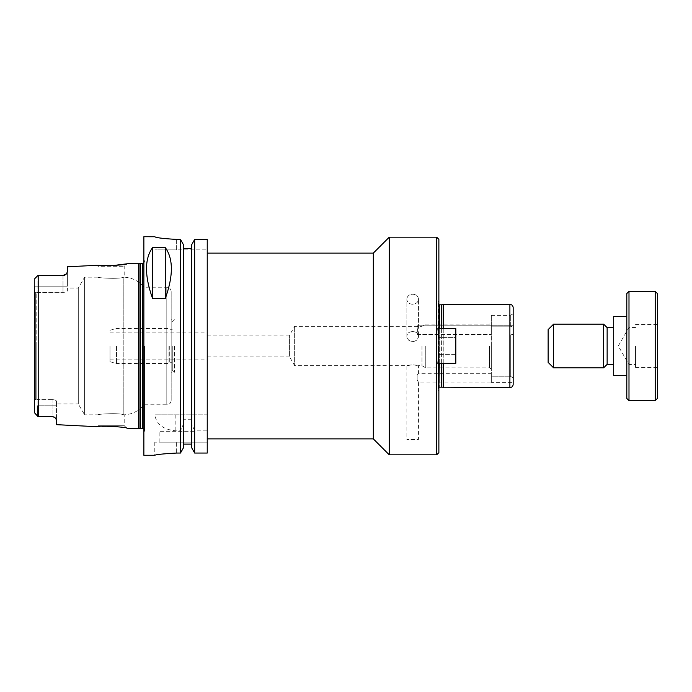 <?xml version="1.0" encoding="UTF-8"?>
<svg xmlns="http://www.w3.org/2000/svg" width="692" height="692" viewBox="0 0 692 692"><rect width="100%" height="100%" fill="white"/><g stroke="black" fill="none" stroke-linecap="round" stroke-linejoin="round"><path stroke-width="0.52" stroke-dasharray="3.46 2.59" d="M438.875 452.637L438.875 363.369L455.812 363.369L437.872 363.369C439.29 351.787 439.29 340.213 437.872 328.631L455.812 328.631L455.812 363.369L455.812 337.367L438.434 337.367L438.875 328.631L455.812 328.631L455.812 337.367L455.812 328.631L438.875 328.631L438.875 239.363M438.875 328.631L438.434 354.633L438.434 337.367L455.812 337.367L455.812 354.633L438.434 354.633L455.812 354.633L455.812 363.369L438.875 363.369L438.434 354.633L438.875 392.001L438.875 363.369M438.434 355.204L438.434 390.366L438.434 355.204M438.434 336.796L438.434 301.634L438.434 336.796M438.434 346L438.434 388.065L438.434 346M412.648 341.614C416.169 341.173 418.098 339.357 418.444 336.165C418.798 330.171 406.507 330.171 406.861 336.165L406.861 299.238A5.787 5.017 0 0 0 412.648 304.246A5.787 5.017 0 0 0 418.444 299.238A5.787 5.017 0 0 0 412.648 294.221A5.787 5.017 0 0 0 406.861 299.238A5.787 5.017 0 0 1 412.648 294.221A5.787 5.017 0 0 1 418.444 299.238A5.787 5.017 0 0 1 412.648 304.246A5.787 5.017 0 0 1 406.861 299.238L406.861 336.165C407.199 339.357 409.136 341.173 412.648 341.614M417.172 325.794L418.444 327.973L417.172 332.065L417.172 334.53L418.444 332.342L417.172 328.25L417.172 325.785L417.172 328.25L418.444 332.342L417.172 334.513L417.172 332.065L418.444 327.973L417.172 325.785L417.172 328.25L417.172 325.794L491.32 325.785L491.32 334.53L491.32 325.785L491.32 334.53L491.32 325.785L417.172 325.785M491.32 326.814L491.32 334.954L510.333 334.954L513.17 334.331L510.333 334.954L491.32 334.954L491.32 325.24L491.32 326.814L510.333 326.814L491.32 326.814L491.32 315.405L491.32 326.814M513.17 325.24L491.32 325.24L513.17 325.24L513.17 325.82L510.333 326.814L513.17 325.82L513.17 325.24L513.17 377.858L510.333 376.232L491.32 376.232L491.32 382.607L491.32 334.954L491.32 376.232L510.333 376.232L510.333 334.954L510.333 376.232L513.17 377.858L513.17 334.331M412.648 331.589C416.169 331.736 418.098 333.259 418.444 336.165C418.798 343.111 406.507 343.111 406.861 336.165C407.199 333.259 409.136 331.736 412.648 331.589M417.172 332.065L417.172 334.53L417.172 332.065M491.32 382.053L491.32 373.317L491.32 382.053L418.444 382.053L418.444 439.532L406.861 439.532L418.444 439.532M491.32 346L491.32 368.948L491.32 346M207.237 356.934L207.237 332.887L207.237 356.934L289.602 356.934L289.602 335.066L289.602 356.934L294.645 365.67L294.645 326.33L294.645 365.67L406.861 365.67L412.648 364.796L418.444 365.67C418.798 364.727 406.507 364.727 406.861 365.67L406.861 439.532M417.172 380.142C418.781 382.633 418.781 382.633 417.172 380.142C418.781 382.633 418.781 382.633 417.172 380.142L417.172 375.228C418.781 372.737 418.781 372.737 417.172 375.228C418.781 372.737 418.781 372.737 417.172 375.228L417.172 380.142M513.17 377.858L513.17 382.607L491.32 382.607M513.17 384.354L513.17 307.646M513.17 325.82L513.17 313.77L513.17 325.82M389.267 454.826L389.267 237.174M373.317 438.875L373.317 253.125M438.875 335.43L438.875 299.999L438.875 335.43M441.617 328.631L441.617 363.369M441.617 387.191L441.617 304.809M443.243 328.631L443.243 363.369M443.243 387.632L443.243 304.368M510.333 326.814L510.333 315.405L510.333 326.814M489.426 346L489.426 367.85L489.426 346M425.762 346L425.762 367.85L425.762 346M421.973 346L421.973 365.67L421.973 346M207.237 346L207.237 253.125L207.237 346M111.715 426.272L96.915 426.696L97.97 425.736L124.197 425.736L97.97 425.736L97.97 414.837L84.606 414.837L84.606 277.163L84.606 414.837L78.3 403.912L78.3 288.088L78.3 403.912L56.45 403.912L56.45 401.204L56.45 403.912M171.175 400.417L171.175 291.583L171.175 400.417C170.924 403.064 169.462 404.526 166.807 404.785L166.807 287.215L166.807 404.785L143.867 404.785L143.867 287.215L143.867 404.785C138.781 411.013 132.224 414.361 124.197 414.819L124.197 425.736L126.913 428.192L119.361 426.955M123.219 414.655C124.517 414.871 124.517 414.871 123.219 414.655C124.517 414.871 124.517 414.871 123.219 414.655C118.721 412.761 97.174 414.119 97.97 414.837C97.174 414.119 118.721 412.761 123.219 414.655C118.721 412.761 97.174 414.119 97.97 414.837C97.174 414.119 118.721 412.761 123.219 414.655L123.219 277.345C124.517 277.129 124.517 277.129 123.219 277.345C124.517 277.129 124.517 277.129 123.219 277.345C118.721 279.239 97.174 277.881 97.97 277.163C97.174 277.881 118.721 279.239 123.219 277.345C118.721 279.239 97.174 277.881 97.97 277.163C97.174 277.881 118.721 279.239 123.219 277.345L123.219 414.655M67.375 288.088L67.375 290.796C67.167 291.687 65.705 292.214 63.007 292.379C65.705 292.214 67.167 291.687 67.375 290.796L67.375 288.088L78.3 288.088L84.606 277.163L97.97 277.163L97.97 266.264L124.197 266.264L97.97 266.264L96.915 265.304M37.878 292.379L36.788 292.837L34.6 291.929L34.6 286.185L34.6 291.929L35.69 292.63L63.007 292.379L37.878 292.379L37.878 286.185L37.878 292.379M34.851 278.547L37.878 275.528L34.851 278.547L37.878 275.528L37.878 286.185L37.878 275.528L63.007 275.528A4.368 4.368 0 0 0 63.889 275.433A4.368 4.368 0 0 1 63.007 275.528L63.007 292.379L63.007 275.528L37.878 275.528L63.007 275.528M36.788 346L36.788 399.163L37.878 399.621L36.788 399.163L36.788 292.837L36.788 346M52.082 399.621L37.878 399.621L52.082 399.621C54.78 399.786 56.242 400.313 56.45 401.204C56.242 400.313 54.78 399.786 52.082 399.621L52.082 416.472L37.878 416.472L52.082 416.472L52.082 399.621M35.69 399.37L36.788 399.163L35.69 399.37L35.69 292.63L35.69 399.37L34.6 400.071L35.69 399.37M34.6 400.071L34.6 291.929L34.6 400.071M34.6 412.856L34.6 279.144L34.6 286.185L67.375 286.185L67.375 271.878L67.375 286.185L34.6 286.185M52.281 416.48A4.368 4.368 0 0 1 52.886 416.549A4.368 4.368 0 0 0 52.082 416.472L37.878 416.472L34.851 413.453L37.878 416.472L37.878 399.621L37.878 405.815L56.45 405.815L56.45 401.204L56.45 419.845L56.45 405.815L37.878 405.815M63.941 275.425A4.368 4.368 0 0 0 65.489 274.75A4.368 4.368 0 0 1 63.941 275.425L63.889 275.433M67.375 266.783L67.228 272.587M66.467 273.824L65.489 274.75M54.945 417.544L54.374 417.129A4.368 4.368 0 0 0 52.938 416.558A4.368 4.368 0 0 1 54.945 417.544L56.45 419.845L56.45 424.672M138.4 428.763L138.4 263.237M194.668 414.837L194.668 239.415L207.237 239.415L207.237 414.837L154.792 414.837C156.427 424.317 163.45 429.654 175.846 430.857L180.474 430.857L183.475 424.049L183.475 419.257L191.667 419.257L191.667 424.049L194.668 430.857L207.237 430.857L207.237 414.837L154.792 414.837M194.668 430.857L194.668 453.052L207.237 453.052L207.237 442.153L176.642 442.153L207.237 442.153L207.237 453.052L207.237 430.857M194.668 453.052L191.667 447.75L191.667 424.049M191.667 419.257L191.667 244.743L191.667 414.837L191.667 244.743L194.668 239.415M191.667 444.117L183.475 444.117L183.475 419.257M176.642 239.415L176.642 249.847L207.237 249.847L154.792 249.847L176.642 249.847L176.642 239.415L180.474 239.415L183.475 244.743L183.475 424.049M183.475 444.117L183.475 447.75L180.474 453.052L180.474 430.857M180.474 453.052L176.642 453.052C163.373 453.796 156.089 454.532 154.792 455.267C156.089 454.532 163.373 453.796 176.642 453.052L176.642 442.153L154.792 442.153L176.642 442.153L176.642 453.052M143.867 455.267L143.867 236.733M180.474 414.837L180.474 239.415M207.237 239.415L207.237 249.847L207.237 239.415M194.123 431.661L159.16 431.661L194.123 431.661L194.123 442.153L159.16 442.153L194.123 442.153M109.993 346L109.993 361.743L109.993 346M116.55 346L116.55 363.482L116.55 346M168.995 346L168.995 363.482L168.995 346M169.748 346L169.748 362.72L169.748 346M172.273 346L172.273 370.038L172.273 346M174.453 346L174.453 372.227L174.453 346M144.516 346L144.516 431.021L144.516 346M143.867 346L143.867 432.431L143.867 346M628.993 346L628.993 364.572L628.993 346M548.133 362.392L548.133 329.608M553.6 367.85L553.6 324.15M603.64 367.85L603.64 324.15M607.135 364.355L607.135 327.645M613.692 346L613.692 364.355L613.692 346M613.692 375.505L613.692 316.495M626.805 346L626.805 375.505L626.805 346M626.805 398.445L626.805 293.555M628.993 400.633L628.993 291.367M655.212 400.633L655.212 291.367M657.4 398.445L657.4 293.555M657.4 346L657.4 367.452L657.4 346M635.55 346L635.55 367.452L635.55 346M436.687 454.826L436.687 237.174M439.308 328.631L439.308 363.369M438.434 388.065L439.308 387.191L439.308 304.809L438.434 303.935M509.892 387.632L509.892 304.368M38.752 416.472L38.752 275.528M175.846 414.837L175.846 430.857M139.957 428.348L139.957 263.652M140.519 428.279L140.519 263.721M142.336 428.279L142.336 263.721M438.434 390.366L438.875 392.001M418.444 336.165L418.444 332.342L418.444 336.165M418.444 327.973L418.444 299.238L418.444 327.973M417.172 334.53L491.32 334.53L417.172 334.53M491.32 368.948L489.426 367.85L425.762 367.85L421.973 365.67L418.444 365.67L418.444 373.317L491.32 373.317M438.434 301.634L438.875 299.999M491.32 315.405L510.333 315.405L513.17 313.77M207.237 335.066L289.602 335.066L294.645 326.33L421.973 326.33L425.762 324.15L489.426 324.15L491.32 323.052M171.175 291.583C170.924 288.936 169.462 287.474 166.807 287.215L143.867 287.215C138.781 280.987 132.224 277.639 124.197 277.181L124.197 266.264L126.913 263.808M159.16 442.153L159.16 431.661M154.792 442.153L154.792 455.267M109.993 359.113L207.237 359.113M109.993 332.887L207.237 332.887M109.993 361.743L116.55 363.482L168.995 363.482L169.748 362.72L172.273 362.72M109.993 330.257L116.55 328.518L168.995 328.518L169.748 329.28L172.273 329.28M172.273 370.038L174.453 372.227L171.175 372.227M172.273 321.962L174.453 319.773L171.175 319.773M143.867 428.902L144.516 430.459M143.867 263.098L144.516 261.541M144.516 260.979L143.867 259.569M144.516 431.021L143.867 432.431M635.55 327.428L628.993 327.428L618.267 346L628.993 364.572L635.55 364.572M635.55 367.452L657.4 367.452M635.55 324.548L657.4 324.548"/><path stroke-width="1.04" d="M438.875 363.369L438.875 452.637L436.687 454.826L436.687 237.174L438.875 239.363L438.875 328.631M437.872 363.369C439.29 351.787 439.29 340.213 437.872 328.631L455.812 328.631L455.812 363.369L437.872 363.369M513.17 334.331L513.17 325.24M513.17 382.607L513.17 377.858M513.17 346L513.17 384.354C512.98 386.344 511.89 387.433 509.892 387.632L509.892 304.368C511.89 304.567 512.98 305.656 513.17 307.646L513.17 346M207.237 253.125L373.317 253.125L389.267 237.174L389.267 454.826L436.687 454.826M373.317 253.125L373.317 438.875L389.267 454.826M441.617 363.369L441.617 387.191L509.892 387.632M439.308 328.631L439.308 304.809L441.617 304.809L441.617 328.631M443.243 363.369L443.243 387.632M441.617 304.809L443.243 304.368L443.243 328.631M54.953 417.544L52.082 416.472L54.945 417.544L56.45 419.845L56.45 424.672L96.915 426.696C96.69 425.381 127.172 426.955 126.913 428.192L138.4 428.763L138.4 263.237L126.913 263.808L111.715 265.728L96.915 265.304C96.69 266.619 127.172 265.045 126.913 263.808M119.361 426.955L111.715 426.272M34.6 286.185L34.6 412.856L37.878 416.472L52.082 416.472A4.368 4.368 0 0 1 52.281 416.48M63.889 275.433A4.368 4.368 0 0 0 63.941 275.425A4.368 4.368 0 0 1 63.889 275.433L37.878 275.528L34.851 278.547M37.878 405.815L37.878 416.472L34.6 412.856L34.6 405.815L34.6 412.856M65.489 274.75A4.368 4.368 0 0 0 66.467 273.824L67.375 271.878L66.467 273.824A4.368 4.368 0 0 1 65.489 274.75L63.941 275.425M63.007 275.528L66.467 273.824M96.915 265.304L67.375 266.783L67.375 271.878M54.945 417.544A4.368 4.368 0 0 0 54.374 417.129M152.603 298.555C144.49 275.831 144.49 258.834 152.603 247.572L165.276 247.572C173.389 258.834 173.389 275.831 165.276 298.555L152.603 298.555L152.603 247.572M165.276 247.572L165.276 298.555M183.475 248.393L191.667 248.393L183.475 248.393M176.642 453.052C163.373 453.796 156.089 454.532 154.792 455.267C156.089 454.532 163.373 453.796 176.642 453.052L180.474 453.052L183.475 447.75L183.475 244.743L180.474 239.415L180.474 453.052M180.474 239.415L176.642 239.415C163.364 238.636 156.081 237.754 154.792 236.759L143.867 236.733L143.867 455.267L154.792 455.267M154.792 236.759L154.792 236.733C156.081 237.754 163.364 238.636 176.642 239.415M194.668 239.415L191.667 244.743L191.667 447.75L194.668 453.052L207.237 453.052L207.237 239.415L194.668 239.415L194.668 453.052M183.475 444.117L191.667 444.117M553.6 324.15L548.133 329.608L548.133 362.392L553.6 367.85L603.64 367.85L603.64 324.15L553.6 324.15L553.6 367.85M603.64 324.15L607.135 327.645L607.135 364.355L603.64 367.85M626.805 316.495L613.692 316.495L613.692 375.505L626.805 375.505M628.993 291.367L626.805 293.555L626.805 398.445L628.993 400.633L655.212 400.633L655.212 291.367L628.993 291.367L628.993 400.633M655.212 291.367L657.4 293.555L657.4 398.445L655.212 400.633M439.308 363.369L438.875 387.312M38.752 275.528L38.752 416.472M139.957 428.348L140.519 428.279L140.519 263.721L139.957 263.652L139.957 428.348L138.4 428.763M140.519 263.721L142.336 263.721L142.336 428.279L143.867 428.902M389.267 237.174L436.687 237.174M439.308 304.809L438.875 304.688M439.308 387.191L441.617 387.191M443.243 304.368L509.892 304.368M207.237 438.875L373.317 438.875M139.957 263.652L138.4 263.237M140.519 428.279L142.336 428.279M142.336 263.721L143.867 263.098M607.135 364.355L613.692 364.355M607.135 327.645L613.692 327.645"/></g></svg>
